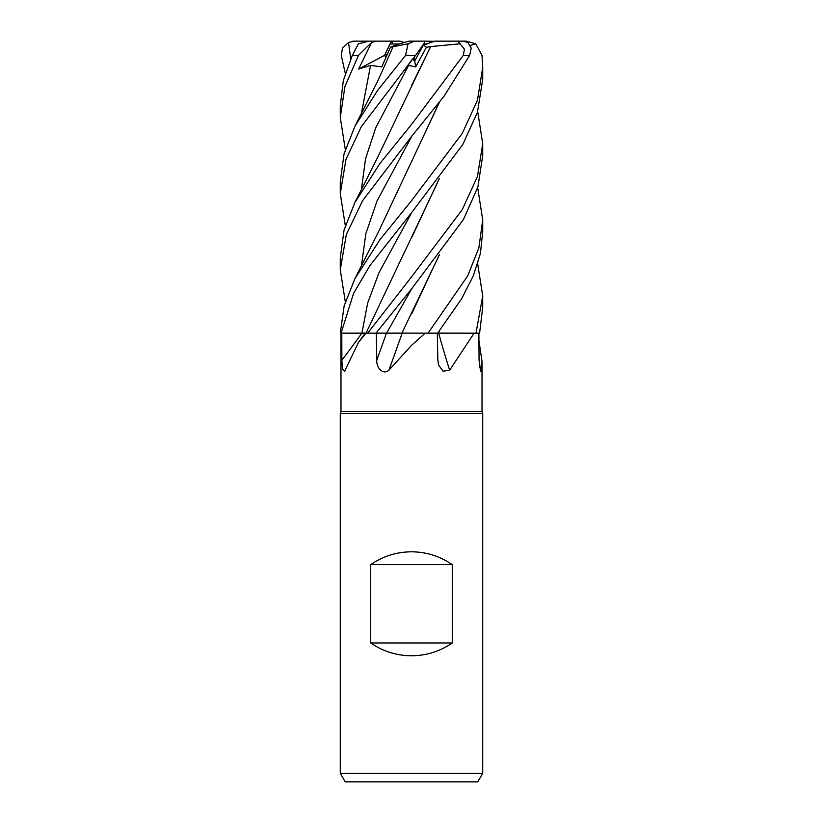 <?xml version="1.0" encoding="UTF-8"?>
<svg xmlns="http://www.w3.org/2000/svg" width="823" height="823" viewBox="0 0 823 823"><rect width="100%" height="100%" fill="white"/><g stroke="black" fill="none" stroke-linecap="round" stroke-linejoin="round"><path stroke-width="1.23" d="M401.85 333.109L428.011 333.161L425.224 333.161L411.5 345.372L388.919 370.206C382.664 375.597 376.193 367.12 376.78 360.207L376.286 333.161M477.679 187.665L482.72 219.823L478.863 247.898L467.608 276.086L428.063 333.161L438.35 333.161L437.671 333.109L438.371 333.109L439.081 331.309M439.41 330.887L438.32 333.109L475.931 333.161L474.13 333.161L449.646 370.206L443.072 371.224L438.608 364.99L437.836 360.207L437.301 333.161M340.989 333.161L340.989 411.5L482.011 411.5L482.72 413.455L482.72 773.301L340.28 773.301L345.207 781.85L477.782 781.85L482.72 773.301M478.935 340.804L482.011 361.256L481.64 370.206L480.745 371.729L479.058 360.207L478.883 333.161M340.989 411.5L340.28 413.455L482.72 413.455M370.731 642.969L370.731 564.629C383.014 556.204 396.604 551.924 411.5 551.801C426.396 551.924 439.976 556.204 452.259 564.629L452.259 642.969C439.976 651.394 426.396 655.664 411.5 655.787C396.604 655.664 383.014 651.394 370.731 642.969L452.259 642.969M424.04 44L427.096 44L423.464 45.018L434.811 41.15L457.876 41.15L464.439 49.174L463.287 55.398L411.5 124.489L380.031 163.345L354.847 202.592L344.045 230.07L340.28 257.897L340.28 269.779L346.339 234.514L362.655 200.617L411.5 136.536L444.194 96.013L469.645 55.398L471.229 48.115L467.865 42.477L462.876 41.15L457.876 41.15M423.248 45.378L414.72 60.964L412.498 59.112L414.72 60.974L423.248 45.368M479.593 367.48A1203.216 1158.239 18.7 0 0 481.64 370.206M341.874 360.207L341.782 333.161L365.988 333.161L358.478 342.399L344.528 371.379L342.409 368.971L341.874 360.207A1202.598 997.599 -62.7 0 0 361.904 333.161L363.848 333.12M365.988 333.161L401.994 333.109M341.792 333.161L361.925 333.12L341.092 333.161L353.571 293.358L369.949 265.51L411.911 212.262L462.752 144.57L477.463 112.206L482.72 79.358L482.72 67.455L477.443 100.303L462.238 133.439L411.5 200.699L380.02 239.575L354.847 278.812L344.168 305.817L340.28 333.161L341.092 333.161M428.063 333.161L425.224 333.161M402.159 333.161A1203.216 155.67 -75 0 1 388.919 370.206M399.248 333.099L376.008 333.161L402.313 333.161M438.35 333.161L474.13 333.161M438.68 333.161A1203.216 803.999 -69.8 0 0 449.646 370.206M365.947 333.109L361.925 333.12L367.706 302.905L378.991 272.691L411.901 212.262M477.679 263.802L482.72 295.961L475.982 333.161L438.505 333.161M370.731 564.629L452.259 564.629M404.371 42.518L400.029 41.15L391.563 41.15L384.547 55.367L385.812 57.353L384.547 55.367L389.989 44L399.33 44M345.31 149.591L340.28 117.422L344.93 86.538L358.458 55.398L371.584 42.477L358.643 69.039L370.545 65.418L381.738 66.879L390.421 47.271L398.085 44M414.103 57.178L415.677 66.879L426.437 47.271L430.563 46.602L378.282 156.082L354.847 202.592M358.643 69.039L387.366 53.886M395.678 45.028L408.846 41.15L414.545 41.15L408.095 43.784L405.564 55.398L377.325 90.797L354.847 126.382L344.045 153.932L340.28 181.739L340.28 193.59L345.958 159.456L361.328 126.608L415.594 55.398L424.689 42.477L424.277 41.15L434.431 41.325M391.511 41.232L393.127 44M475.982 333.161L479.593 333.161L482.72 307.174M437.63 333.161L461.662 298.718L473.359 275.726L480.406 253.505L482.72 231.685L482.72 219.823M376.008 333.161L411.911 288.451L463.462 219.525L477.916 186.924L482.72 155.506L482.72 143.655L477.443 176.513L462.217 209.69L411.5 276.919L367.675 333.161M477.679 111.517L482.72 143.655M470.509 45.45L475.766 43.784L482.011 55.398L482.72 67.455M371.584 42.477L376.06 41.15L368.91 41.15L358.447 43.784L352.306 55.398L343.356 80.438L340.28 105.55L340.28 117.422M345.31 73.442L341.267 55.398L342.502 48.115L348.53 42.477L350.763 58.834M430.542 46.592L460.314 43.784M430.655 46.664L411.757 85.057M411.901 59.832L405.142 69.039L408.63 65.418L415.677 66.879M345.321 225.728L340.28 193.59M439.41 178.57L366.029 333.161M439.081 178.992L411.757 237.456M439.081 255.171L411.819 313.553M439.41 254.76L401.912 333.109M345.31 301.897L340.28 269.779M439.081 102.793L411.716 161.318M439.41 102.371L378.282 232.251L354.847 278.812M390.421 47.271L408.095 43.784M393.085 46.664L378.292 79.913L354.847 126.382M426.437 47.271L423.444 45.039M431.478 42.518L427.754 41.15M443.227 41.15L466.291 41.15L475.766 43.784M376.06 41.15L391.563 41.15M380.956 41.15L384.876 41.15M348.53 42.477L354.518 41.15L379.454 41.15M414.545 41.15L424.277 41.15M386.45 333.161A1202.598 155.588 -75 0 1 376.78 360.207M411.901 288.462L386.594 333.161M405.564 55.398L415.594 55.398M463.287 55.398L469.645 55.398M408.63 65.418L375.823 127.616L365.546 158.716L361.379 189.825M411.901 136.052L377.006 201.018L365.885 233.506L361.379 265.994M370.545 65.418L361.379 113.687M352.306 55.398L358.458 55.398M482.011 361.256L482.011 411.5M365.237 333.161L358.489 342.399M340.28 413.455L340.28 773.301M482.72 307.895L482.72 295.961M352.45 41.304L354.518 41.15"/></g></svg>
